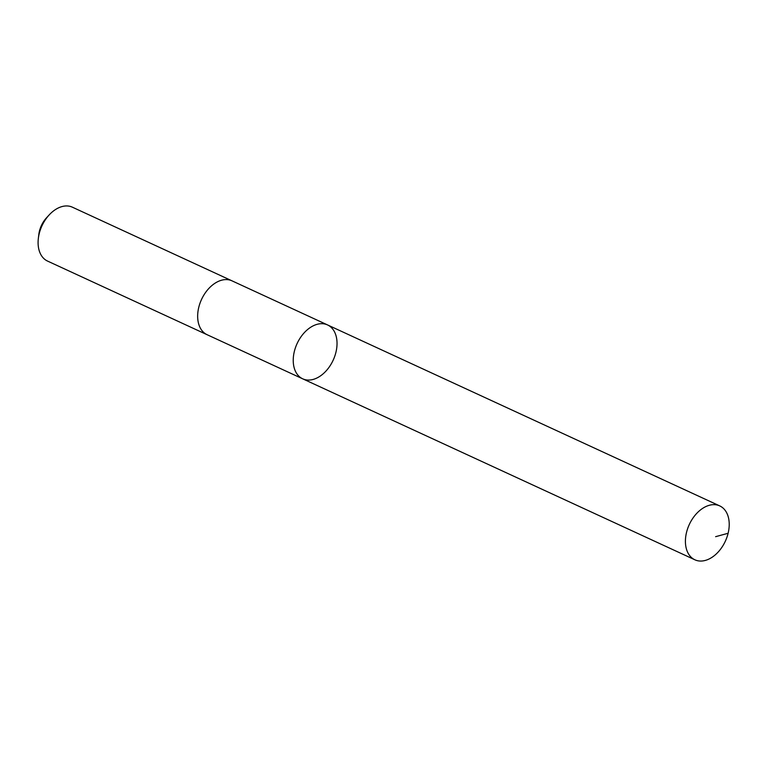 <?xml version="1.0" encoding="UTF-8"?>
<svg xmlns="http://www.w3.org/2000/svg" width="767" height="767" viewBox="0 0 767 767"><rect width="100%" height="100%" fill="white"/><g stroke="black" fill="none" stroke-linecap="round" stroke-linejoin="round"><path stroke-width="1.15" d="M302.697 378.821L207.128 334.719A29.673 19.856 -65.2 0 1 200.455 301.997A29.673 19.856 -65.2 0 1 228.441 279.763A29.673 19.856 -65.2 0 1 231.998 280.837L327.567 324.94A29.673 19.856 114.8 0 0 297.107 343.558A29.673 19.856 114.8 0 0 302.697 378.821A29.673 19.856 114.8 0 0 306.254 379.895A29.673 19.856 114.8 0 0 334.239 357.662A29.673 19.856 114.8 0 0 327.567 324.94A29.673 19.856 114.8 0 0 297.107 343.558A29.673 19.856 114.8 0 0 302.697 378.821L694.883 559.795A29.673 19.856 -65.2 0 1 688.21 527.073A29.673 19.856 -65.2 0 1 716.196 504.83A29.673 19.856 -65.2 0 1 719.753 505.913A29.673 19.856 -65.2 0 1 726.426 538.635A29.673 19.856 -65.2 0 1 698.43 560.878A29.673 19.856 -65.2 0 1 694.883 559.795M207.454 334.872A29.673 19.856 -65.2 0 1 207.128 334.728A29.673 19.856 -65.2 0 1 200.455 301.997A29.673 19.856 -65.2 0 1 228.441 279.763A29.673 19.856 -65.2 0 1 231.998 280.837A29.673 19.856 -65.2 0 1 232.315 280.99M207.128 334.728L47.564 261.087A29.673 19.856 -65.2 0 1 38.35 238.374A29.673 19.856 -65.2 0 1 49.165 214.933A29.673 19.856 -65.2 0 1 68.877 206.122A29.673 19.856 -65.2 0 1 72.424 207.205L231.998 280.837M38.35 238.374L38.82 234.491A21.112 14.122 -65.2 0 1 46.509 217.809L49.165 214.933M715.611 536.679L728.113 533.276M327.567 324.94L719.753 505.913"/></g></svg>
